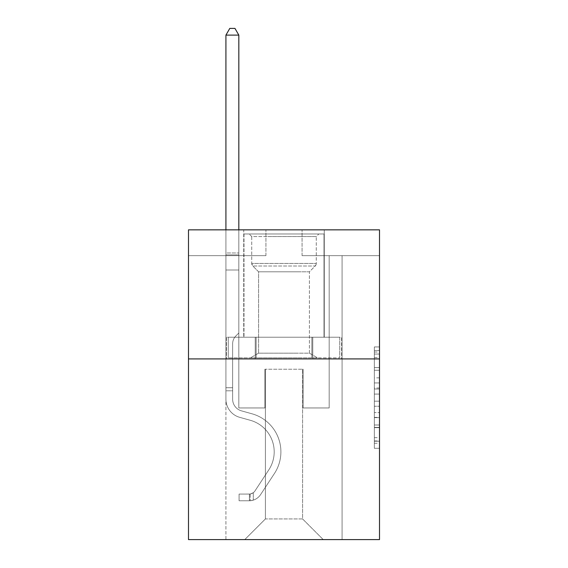 <?xml version="1.0" encoding="UTF-8"?>
<svg xmlns="http://www.w3.org/2000/svg" width="568" height="568" viewBox="0 0 568 568"><rect width="100%" height="100%" fill="white"/><g stroke="black" fill="none" stroke-linecap="round" stroke-linejoin="round"><path stroke-width="0.43" stroke-dasharray="2.84 2.13" d="M374.347 377.869L374.347 394.078L379.509 394.078L379.509 443.239L379.509 352.025L379.509 394.078L374.347 394.078L374.347 350.499L374.347 448.301L374.347 346.956L374.347 441.208L379.509 441.208L374.347 441.208L379.509 441.208L374.347 441.208L374.347 424.992L374.347 448.301L379.509 448.301L379.509 346.956L379.509 440.953L379.509 401.178L374.347 401.178L379.509 401.178L379.509 424.992L379.509 354.049L374.347 354.049L379.509 354.049L379.509 448.301L379.509 352.025L379.509 448.301L374.347 448.301L374.347 346.956L379.509 346.956L379.509 352.025L379.509 346.956L379.509 352.025L379.509 346.956L379.509 350.499L379.509 346.956L374.347 346.956L374.347 354.049L379.509 354.049L374.347 354.049L374.347 377.869L379.509 377.869M324.271 229.841L324.271 337.229L243.729 337.229L324.271 337.229L243.729 337.229L324.271 337.229L324.271 229.841L243.729 229.841L243.729 337.229L243.729 229.841L324.271 229.841M379.509 388.001L379.509 382.931L379.509 388.001L374.347 388.001L374.347 367.602L374.347 427.654L374.347 412.581L379.509 412.581L374.347 412.581L374.347 448.301L379.509 448.301L374.347 448.301L379.509 448.301L374.347 448.301L374.347 346.956L379.509 346.956L374.347 346.956L379.509 346.956L374.347 346.956L374.347 388.001L379.509 388.001M379.509 358.912L379.509 539.6L188.491 539.6L188.491 358.912L379.509 358.912L379.509 229.841L302.07 229.841L379.509 229.841L379.509 255.657L379.509 229.841L188.491 229.841L265.93 229.841L188.491 229.841L188.491 358.912L379.509 358.912L188.491 358.912M225.922 539.6L342.078 539.6L342.078 255.657L329.17 255.657L342.078 255.657L329.17 255.657L342.078 255.657L329.17 255.657L342.078 255.657L329.17 255.657L342.078 255.657L329.17 255.657L342.078 255.657L329.17 255.657L342.078 255.657L329.17 255.657L342.078 255.657L329.17 255.657L342.078 255.657L329.17 255.657L342.078 255.657L329.17 255.657L342.078 255.657L329.17 255.657L342.078 255.657L329.17 255.657L342.078 255.657L329.17 255.657L342.078 255.657L329.17 255.657L342.078 255.657L329.17 255.657L342.078 255.657L329.17 255.657L342.078 255.657L329.17 255.657L342.078 255.657L329.17 255.657L342.078 255.657L342.078 539.6L342.078 255.657L342.078 539.6L342.078 255.657L342.078 539.6L342.078 255.657L342.078 539.6L342.078 255.657L342.078 539.6L342.078 255.657L342.078 539.6L342.078 255.657L342.078 539.6L342.078 255.657L342.078 539.6L342.078 255.657L342.078 539.6L342.078 255.657L342.078 539.6L342.078 255.657L342.078 539.6L342.078 255.657L342.078 539.6L342.078 255.657L342.078 539.6L342.078 255.657L342.078 539.6L342.078 255.657L342.078 539.6L342.078 255.657L342.078 539.6L342.078 255.657L342.078 539.6L342.078 255.657L342.078 539.6L225.922 539.6L244.765 539.6L225.922 539.6L244.765 539.6L225.922 539.6L244.765 539.6L225.922 539.6L244.765 539.6L225.922 539.6L244.765 539.6L225.922 539.6L244.765 539.6L225.922 539.6L244.765 539.6L225.922 539.6L244.765 539.6L225.922 539.6L244.765 539.6L225.922 539.6L244.765 539.6L225.922 539.6L244.765 539.6L225.922 539.6L244.765 539.6L225.922 539.6L244.765 539.6L225.922 539.6L244.765 539.6L225.922 539.6L244.765 539.6L225.922 539.6L244.765 539.6L225.922 539.6L244.765 539.6L225.922 539.6L225.922 255.657L238.83 255.657L225.922 255.657L238.83 255.657L225.922 255.657L238.83 255.657L225.922 255.657L238.83 255.657L225.922 255.657L238.83 255.657L225.922 255.657L238.83 255.657L225.922 255.657L238.83 255.657L225.922 255.657L238.83 255.657L225.922 255.657L238.83 255.657L225.922 255.657L238.83 255.657L225.922 255.657L238.83 255.657L225.922 255.657L238.83 255.657L225.922 255.657L238.83 255.657L225.922 255.657L238.83 255.657L225.922 255.657L238.83 255.657L225.922 255.657L238.83 255.657L225.922 255.657L238.83 255.657L225.922 255.657L238.83 255.657L225.922 255.657L225.922 539.6M379.509 255.657L302.07 255.657L379.509 255.657M188.491 255.657L265.93 255.657L188.491 255.657L188.491 229.841L188.491 255.657M265.412 518.946L265.412 369.235L265.412 518.946L265.412 369.235L302.588 369.235L302.588 518.946L265.412 518.946L244.765 539.6L265.412 518.946L265.412 369.235L265.412 518.946L265.412 369.235L264.901 369.235L264.901 407.952L238.83 407.952L238.83 255.657L238.83 407.952L238.83 255.657L238.83 407.952L238.83 255.657L238.83 407.952L238.83 255.657L238.83 407.952L238.83 255.657L238.83 407.952L238.83 255.657L238.83 407.952L238.83 255.657L238.83 407.952L238.83 255.657L238.83 407.952L238.83 255.657L238.83 407.952L238.83 255.657L238.83 407.952L238.83 255.657L238.83 407.952L238.83 255.657L238.83 407.952L238.83 255.657L238.83 407.952L238.83 255.657L238.83 407.952L238.83 255.657L238.83 407.952L238.83 255.657L238.83 407.952L238.83 255.657L238.83 407.952L238.83 255.657L238.83 407.952L264.901 407.952L238.83 407.952L264.901 407.952L238.83 407.952L264.901 407.952L238.83 407.952L264.901 407.952L238.83 407.952L264.901 407.952L238.83 407.952L264.901 407.952L238.83 407.952L264.901 407.952L238.83 407.952L264.901 407.952L238.83 407.952L264.901 407.952L238.83 407.952L264.901 407.952L238.83 407.952L264.901 407.952L238.83 407.952L264.901 407.952L238.83 407.952L264.901 407.952L238.83 407.952L264.901 407.952L238.83 407.952L264.901 407.952L238.83 407.952L264.901 407.952L238.83 407.952L264.901 407.952L238.83 407.952L264.901 407.952L264.901 369.235L264.901 407.952L264.901 369.235L264.901 407.952L264.901 369.235L264.901 407.952L264.901 369.235L264.901 407.952L264.901 369.235L264.901 407.952L264.901 369.235L264.901 407.952L264.901 369.235L264.901 407.952L264.901 369.235L264.901 407.952L264.901 369.235L264.901 407.952L264.901 369.235L264.901 407.952L264.901 369.235L264.901 407.952L264.901 369.235L264.901 407.952L264.901 369.235L264.901 407.952L264.901 369.235L264.901 407.952L264.901 369.235L264.901 407.952L264.901 369.235L264.901 407.952L264.901 369.235L264.901 407.952L264.901 369.235L265.412 369.235L264.901 369.235L265.412 369.235L264.901 369.235L265.412 369.235L264.901 369.235L265.412 369.235L264.901 369.235L265.412 369.235L264.901 369.235L265.412 369.235L264.901 369.235L265.412 369.235L264.901 369.235L265.412 369.235L264.901 369.235L265.412 369.235L264.901 369.235L265.412 369.235L264.901 369.235L265.412 369.235L264.901 369.235L265.412 369.235L264.901 369.235L265.412 369.235L264.901 369.235L265.412 369.235L264.901 369.235L265.412 369.235L264.901 369.235L265.412 369.235L264.901 369.235L265.412 369.235L264.901 369.235L265.412 369.235L265.412 518.946L244.765 539.6L265.412 518.946L265.412 369.235L265.412 518.946L244.765 539.6L265.412 518.946L265.412 369.235L265.412 518.946L244.765 539.6L265.412 518.946L265.412 369.235L265.412 518.946L244.765 539.6L265.412 518.946L265.412 369.235L265.412 518.946L244.765 539.6L265.412 518.946L265.412 369.235L265.412 518.946L244.765 539.6L265.412 518.946L265.412 369.235L265.412 518.946L244.765 539.6L265.412 518.946L265.412 369.235L265.412 518.946L244.765 539.6L265.412 518.946L265.412 369.235L265.412 518.946L244.765 539.6L265.412 518.946L265.412 369.235L265.412 518.946L244.765 539.6L265.412 518.946L265.412 369.235L265.412 518.946L244.765 539.6L265.412 518.946L265.412 369.235L265.412 518.946L244.765 539.6L265.412 518.946L265.412 369.235L265.412 518.946L244.765 539.6L265.412 518.946L265.412 369.235L265.412 518.946L244.765 539.6L265.412 518.946L265.412 369.235L265.412 518.946L244.765 539.6L265.412 518.946L265.412 369.235L265.412 518.946L244.765 539.6L265.412 518.946L244.765 539.6L265.412 518.946L302.588 518.946L302.588 369.235L302.588 518.946L323.235 539.6L302.588 518.946L302.588 369.235L302.588 518.946L323.235 539.6L302.588 518.946L302.588 369.235L302.588 518.946L323.235 539.6L302.588 518.946L302.588 369.235L302.588 518.946L323.235 539.6L302.588 518.946L302.588 369.235L302.588 518.946L323.235 539.6L302.588 518.946L302.588 369.235L302.588 518.946L323.235 539.6L302.588 518.946L302.588 369.235L302.588 518.946L323.235 539.6L302.588 518.946L302.588 369.235L302.588 518.946L323.235 539.6L302.588 518.946L302.588 369.235L302.588 518.946L323.235 539.6L302.588 518.946L302.588 369.235L302.588 518.946L323.235 539.6L302.588 518.946L302.588 369.235L302.588 518.946L323.235 539.6L302.588 518.946L302.588 369.235L302.588 518.946L323.235 539.6L302.588 518.946L302.588 369.235L302.588 518.946L323.235 539.6L302.588 518.946L302.588 369.235L302.588 518.946L323.235 539.6L302.588 518.946L302.588 369.235L302.588 518.946L323.235 539.6L302.588 518.946L302.588 369.235L302.588 518.946L323.235 539.6L302.588 518.946L302.588 369.235L302.588 518.946L323.235 539.6L302.588 518.946L302.588 369.235L302.588 518.946L323.235 539.6L302.588 518.946L302.588 369.235L265.412 369.235L265.412 518.946L244.765 539.6L265.412 518.946M303.099 369.235L302.588 369.235L303.099 369.235L302.588 369.235L303.099 369.235L302.588 369.235L303.099 369.235L302.588 369.235L303.099 369.235L302.588 369.235L303.099 369.235L302.588 369.235L303.099 369.235L302.588 369.235L303.099 369.235L302.588 369.235L303.099 369.235L302.588 369.235L303.099 369.235L302.588 369.235L303.099 369.235L302.588 369.235L303.099 369.235L302.588 369.235L303.099 369.235L302.588 369.235L303.099 369.235L302.588 369.235L303.099 369.235L302.588 369.235L303.099 369.235L302.588 369.235L303.099 369.235L302.588 369.235L303.099 369.235L302.588 369.235L303.099 369.235L303.099 407.952L303.099 369.235M323.235 539.6L302.588 518.946L323.235 539.6M302.07 255.657L302.07 229.841L302.07 255.657M265.93 255.657L265.93 229.841L265.93 255.657M329.17 255.657L329.17 407.952L303.099 407.952L329.17 407.952L303.099 407.952L329.17 407.952L303.099 407.952L329.17 407.952L303.099 407.952L329.17 407.952L303.099 407.952L329.17 407.952L303.099 407.952L329.17 407.952L303.099 407.952L329.17 407.952L303.099 407.952L329.17 407.952L303.099 407.952L329.17 407.952L303.099 407.952L329.17 407.952L303.099 407.952L329.17 407.952L303.099 407.952L329.17 407.952L303.099 407.952L329.17 407.952L303.099 407.952L329.17 407.952L303.099 407.952L329.17 407.952L303.099 407.952L329.17 407.952L303.099 407.952L329.17 407.952L303.099 407.952L329.17 407.952L329.17 255.657M341.524 358.912L226.476 358.912L341.524 358.912L341.524 337.229L226.476 337.229L312.762 337.229L312.762 358.912L312.762 337.229L255.238 337.229L255.238 358.912L255.238 337.229L226.476 337.229L226.476 358.912L226.476 337.229L341.524 337.229L341.524 358.912M255.238 337.229L255.238 358.912L255.238 337.229M312.762 337.229L312.762 358.912L312.762 337.229M374.347 394.078L379.509 394.078L374.347 394.078M374.347 350.499L374.347 346.956L374.347 350.499L379.509 350.499L374.347 350.499M374.347 427.399L374.347 406.241L374.347 427.399L379.509 427.399L374.347 427.399M374.347 406.241L374.347 401.178L379.509 401.178L374.347 401.178L374.347 406.241L379.509 406.241L374.347 406.241M374.347 367.602L374.347 354.049L374.347 367.602L379.509 367.602L374.347 367.602M374.347 346.956L379.509 346.956L374.347 346.956L374.347 352.025L374.347 346.956L379.509 346.956M374.347 448.301L379.509 448.301L374.347 448.301L374.347 443.239L374.347 448.301M225.922 390.812L225.922 35.109L225.922 270.006L225.922 35.109L238.83 35.109L238.83 252.973L238.83 35.109L225.922 35.109L229.791 28.4L234.953 28.4L229.791 28.4L225.922 35.109L225.922 270.006L225.922 35.109L238.83 35.109L234.953 28.4L238.83 35.109L238.83 270.006L225.922 270.006L225.922 35.109L229.791 28.4L234.953 28.4L229.791 28.4L225.922 35.109L225.922 270.006L225.922 35.109L238.83 35.109L225.922 35.109L229.791 28.4L234.953 28.4L238.83 35.109L234.953 28.4L229.791 28.4L225.922 35.109L225.922 270.006L225.922 35.109L238.83 35.109L238.83 252.973L238.83 35.109L225.922 35.109L229.791 28.4L234.953 28.4L238.83 35.109L234.953 28.4L229.791 28.4L225.922 35.109L225.922 270.006L225.922 35.109L238.83 35.109L238.83 254.897L238.83 35.109L225.922 35.109L229.791 28.4L234.953 28.4L238.83 35.109L234.953 28.4L229.791 28.4L225.922 35.109L225.922 270.006L225.922 35.109L238.83 35.109L238.83 332.99L235.919 335.901A11.218 11.218 0 0 0 232.631 343.832A11.218 11.218 0 0 1 235.919 335.901L238.83 332.99L238.83 270.006L225.922 270.006L225.922 35.109L229.791 28.4L234.953 28.4L238.83 35.109L225.922 35.109L225.922 270.006L225.922 35.109L238.83 35.109L234.953 28.4L229.791 28.4L225.922 35.109L229.791 28.4L234.953 28.4L238.83 35.109L238.83 252.973L238.83 35.109L225.922 35.109L225.922 270.006L225.922 35.109L238.83 35.109L234.953 28.4L229.791 28.4L225.922 35.109L229.791 28.4L234.953 28.4L238.83 35.109L238.83 254.897L238.83 35.109L225.922 35.109L225.922 270.006L225.922 35.109L238.83 35.109L234.953 28.4L229.791 28.4L225.922 35.109L229.791 28.4L234.953 28.4L238.83 35.109L238.83 270.006L238.83 35.109L225.922 35.109L225.922 399.183A18.843 18.843 0 0 0 239.703 417.338A18.843 18.843 0 0 1 225.922 399.183L225.922 270.006L238.83 270.006L238.83 332.99L235.919 335.901A11.218 11.218 0 0 0 232.631 343.832A11.218 11.218 0 0 1 235.919 335.901L238.83 332.99L238.83 270.006L225.922 270.006L225.922 399.183A18.843 18.843 0 0 0 239.703 417.338A18.843 18.843 0 0 1 225.922 399.183L225.922 270.006L238.83 270.006L238.83 254.897L238.83 332.99L235.919 335.901A11.218 11.218 0 0 0 232.631 343.832A11.218 11.218 0 0 1 235.919 335.901L238.83 332.99L238.83 270.006L225.922 270.006L225.922 399.183A18.843 18.843 0 0 0 239.703 417.338A18.843 18.843 0 0 1 225.922 399.183L225.922 270.006L238.83 270.006L238.83 252.973L238.83 332.99L235.919 335.901A11.218 11.218 0 0 0 232.631 343.832A11.218 11.218 0 0 1 235.919 335.901L238.83 332.99L238.83 270.006L225.922 270.006L225.922 399.183A18.843 18.843 0 0 0 239.703 417.338L250.211 420.263L239.703 417.338A18.843 18.843 0 0 1 225.922 399.183L225.922 270.006L238.83 270.006L238.83 35.109L234.953 28.4L229.791 28.4L225.922 35.109L238.83 35.109L238.83 332.99L235.919 335.901A11.218 11.218 0 0 0 232.631 343.832A11.218 11.218 0 0 1 235.919 335.901L238.83 332.99L238.83 270.006L225.922 270.006L225.922 399.183A18.843 18.843 0 0 0 239.703 417.338A18.843 18.843 0 0 1 225.922 399.183L225.922 270.006L238.83 270.006L238.83 35.109L225.922 35.109L229.791 28.4L234.953 28.4L238.83 35.109L234.953 28.4L229.791 28.4L225.922 35.109L225.922 252.973L225.922 35.109L238.83 35.109L238.83 332.99L235.919 335.901A11.218 11.218 0 0 0 232.631 343.832A11.218 11.218 0 0 1 235.919 335.901L238.83 332.99L238.83 270.006L225.922 270.006L225.922 399.183A18.843 18.843 0 0 0 239.703 417.338A18.843 18.843 0 0 1 225.922 399.183L225.922 270.006L238.83 270.006L238.83 35.109L225.922 35.109L229.791 28.4L234.953 28.4L238.83 35.109L234.953 28.4L229.791 28.4L225.922 35.109L225.922 254.897L225.922 35.109L238.83 35.109L238.83 332.99L235.919 335.901A11.218 11.218 0 0 0 232.631 343.832A11.218 11.218 0 0 1 235.919 335.901L238.83 332.99L238.83 270.006L225.922 270.006L225.922 399.183A18.843 18.843 0 0 0 239.703 417.338L250.211 420.263L239.703 417.338A18.843 18.843 0 0 1 225.922 399.183L225.922 270.006L238.83 270.006L238.83 35.109L225.922 35.109L229.791 28.4L234.953 28.4L238.83 35.109L234.953 28.4L229.791 28.4L225.922 35.109L225.922 270.006L238.83 270.006L238.83 332.99L235.919 335.901A11.218 11.218 0 0 0 232.631 343.832A11.218 11.218 0 0 1 235.919 335.901L238.83 332.99L238.83 254.897L238.83 270.006L225.922 270.006L225.922 399.183A18.843 18.843 0 0 0 239.703 417.338A18.843 18.843 0 0 1 225.922 399.183L225.922 270.006L238.83 270.006L238.83 332.99L235.919 335.901A11.218 11.218 0 0 0 232.631 343.832A11.218 11.218 0 0 1 235.919 335.901L238.83 332.99L238.83 252.973L238.83 270.006L225.922 270.006L225.922 399.183A18.843 18.843 0 0 0 239.703 417.338A18.843 18.843 0 0 1 225.922 399.183L225.922 270.006L238.83 270.006L238.83 332.99L235.919 335.901A11.218 11.218 0 0 0 232.631 343.832A11.218 11.218 0 0 1 235.919 335.901L238.83 332.99L238.83 35.109L238.83 270.006L225.922 270.006L225.922 399.183A18.843 18.843 0 0 0 239.703 417.338L250.211 420.263A32.781 32.781 0 0 1 268.82 469.828A32.781 32.781 0 0 0 250.211 420.263L239.703 417.338A18.843 18.843 0 0 1 225.922 399.183L225.922 270.006L238.83 270.006L238.83 332.99L235.919 335.901A11.218 11.218 0 0 0 232.631 343.832A11.218 11.218 0 0 1 235.919 335.901L238.83 332.99L238.83 35.109L225.922 35.109L238.83 35.109L234.953 28.4L238.83 35.109L238.83 270.006L225.922 270.006L225.922 399.183A18.843 18.843 0 0 0 239.703 417.338A18.843 18.843 0 0 1 225.922 399.183L225.922 270.006L238.83 270.006L238.83 332.99L235.919 335.901A11.218 11.218 0 0 0 232.631 343.832A11.218 11.218 0 0 1 235.919 335.901L238.83 332.99L238.83 35.109L225.922 35.109L229.791 28.4L234.953 28.4L229.791 28.4L225.922 35.109L225.922 252.973L225.922 35.109L238.83 35.109L234.953 28.4L238.83 35.109L238.83 270.006L225.922 270.006L225.922 399.183A18.843 18.843 0 0 0 239.703 417.338A18.843 18.843 0 0 1 225.922 399.183L225.922 270.006L238.83 270.006L238.83 332.99L235.919 335.901A11.218 11.218 0 0 0 232.631 343.832A11.218 11.218 0 0 1 235.919 335.901L238.83 332.99L238.83 35.109L225.922 35.109L229.791 28.4L234.953 28.4L229.791 28.4L225.922 35.109L225.922 254.897L225.922 35.109L238.83 35.109L234.953 28.4L238.83 35.109L238.83 270.006L225.922 270.006L225.922 399.183A18.843 18.843 0 0 0 239.703 417.338L250.211 420.263L239.703 417.338A18.843 18.843 0 0 1 225.922 399.183L225.922 270.006L238.83 270.006L238.83 332.99L235.919 335.901A11.218 11.218 0 0 0 232.631 343.832A11.218 11.218 0 0 1 235.919 335.901L238.83 332.99L238.83 35.109L225.922 35.109L229.791 28.4L234.953 28.4L229.791 28.4L225.922 35.109L225.922 399.183A18.843 18.843 0 0 0 239.703 417.338A18.843 18.843 0 0 1 225.922 399.183L225.922 270.006L238.83 270.006L238.83 332.99L235.919 335.901A11.218 11.218 0 0 0 232.631 343.832A11.218 11.218 0 0 1 235.919 335.901L238.83 332.99L238.83 270.006L225.922 270.006L225.922 399.183A18.843 18.843 0 0 0 239.703 417.338A18.843 18.843 0 0 1 225.922 399.183L225.922 270.006L238.83 270.006L238.83 254.897L238.83 332.99L235.919 335.901A11.218 11.218 0 0 0 232.631 343.832A11.218 11.218 0 0 1 235.919 335.901L238.83 332.99L238.83 270.006L225.922 270.006L225.922 399.183A18.843 18.843 0 0 0 239.703 417.338L250.211 420.263L239.703 417.338A18.843 18.843 0 0 1 225.922 399.183L225.922 270.006L238.83 270.006L238.83 252.973L238.83 332.99L235.919 335.901A11.218 11.218 0 0 0 232.631 343.832A11.218 11.218 0 0 1 235.919 335.901L238.83 332.99L238.83 270.006L225.922 270.006L225.922 399.183A18.843 18.843 0 0 0 239.703 417.338A18.843 18.843 0 0 1 225.922 399.183L225.922 270.006L238.83 270.006L238.83 35.109L234.953 28.4L238.83 35.109L238.83 332.99L235.919 335.901A11.218 11.218 0 0 0 232.631 343.832A11.218 11.218 0 0 1 235.919 335.901L238.83 332.99L238.83 270.006L225.922 270.006L225.922 399.183L225.922 390.812L232.631 390.812L232.631 387.717L225.922 387.717L232.631 387.717L232.631 399.183L232.631 343.832L232.631 399.183A12.134 12.134 0 0 0 241.506 410.87A12.134 12.134 0 0 1 232.631 399.183L232.631 343.832L232.631 399.183L232.631 387.717L225.922 387.717L232.631 387.717L232.631 399.183A12.134 12.134 0 0 0 241.506 410.87A12.134 12.134 0 0 1 232.631 399.183L232.631 343.832L232.631 399.183A12.134 12.134 0 0 0 241.506 410.87A12.134 12.134 0 0 1 232.631 399.183L232.631 343.832L232.631 399.183L232.631 387.717L225.922 387.717L232.631 387.717L232.631 399.183A12.134 12.134 0 0 0 241.506 410.87L252.014 413.802L241.506 410.87A12.134 12.134 0 0 1 232.631 399.183L232.631 343.832L232.631 399.183A12.134 12.134 0 0 0 241.506 410.87A12.134 12.134 0 0 1 232.631 399.183L232.631 343.832L232.631 399.183L232.631 387.717L225.922 387.717L232.631 387.717L232.631 399.183A12.134 12.134 0 0 0 241.506 410.87A12.134 12.134 0 0 1 232.631 399.183L232.631 343.832L232.631 399.183A12.134 12.134 0 0 0 241.506 410.87L252.014 413.802L241.506 410.87A12.134 12.134 0 0 1 232.631 399.183L232.631 343.832L232.631 399.183L232.631 387.717L225.922 387.717L232.631 387.717L232.631 399.183A12.134 12.134 0 0 0 241.506 410.87A12.134 12.134 0 0 1 232.631 399.183L232.631 343.832L232.631 399.183A12.134 12.134 0 0 0 241.506 410.87A12.134 12.134 0 0 1 232.631 399.183L232.631 343.832L232.631 399.183L232.631 387.717L225.922 387.717L232.631 387.717L232.631 399.183A12.134 12.134 0 0 0 241.506 410.87L252.014 413.802L241.506 410.87A12.134 12.134 0 0 1 232.631 399.183L232.631 343.832L232.631 399.183A12.134 12.134 0 0 0 241.506 410.87A12.134 12.134 0 0 1 232.631 399.183L232.631 343.832L232.631 399.183L232.631 387.717L225.922 387.717L232.631 387.717L232.631 399.183A12.134 12.134 0 0 0 241.506 410.87A12.134 12.134 0 0 1 232.631 399.183L232.631 343.832L232.631 399.183A12.134 12.134 0 0 0 241.506 410.87L252.014 413.802A39.497 39.497 0 0 1 274.429 473.506A39.497 39.497 0 0 0 252.014 413.802L241.506 410.87A12.134 12.134 0 0 1 232.631 399.183L232.631 343.832L232.631 399.183L232.631 387.717L225.922 387.717L232.631 387.717L232.631 399.183A12.134 12.134 0 0 0 241.506 410.87A12.134 12.134 0 0 1 232.631 399.183L232.631 343.832L232.631 399.183A12.134 12.134 0 0 0 241.506 410.87A12.134 12.134 0 0 1 232.631 399.183L232.631 343.832L232.631 399.183L232.631 387.717L225.922 387.717L232.631 387.717L232.631 399.183A12.134 12.134 0 0 0 241.506 410.87L252.014 413.802L241.506 410.87A12.134 12.134 0 0 1 232.631 399.183L232.631 343.832L232.631 399.183A12.134 12.134 0 0 0 241.506 410.87A12.134 12.134 0 0 1 232.631 399.183L232.631 343.832L232.631 399.183L232.631 390.812L225.922 390.812M249.409 500.777A13.682 13.682 0 0 0 260.591 494.6L274.429 473.506A39.497 39.497 0 0 0 252.014 413.802L241.506 410.87A12.134 12.134 0 0 1 232.631 399.183A12.134 12.134 0 0 0 241.506 410.87L252.014 413.802A39.497 39.497 0 0 1 274.429 473.506A39.497 39.497 0 0 0 252.014 413.802L241.506 410.87A12.134 12.134 0 0 1 232.631 399.183A12.134 12.134 0 0 0 241.506 410.87A12.134 12.134 0 0 1 232.631 399.183A12.134 12.134 0 0 0 241.506 410.87L252.014 413.802L241.506 410.87A12.134 12.134 0 0 1 232.631 399.183A12.134 12.134 0 0 0 241.506 410.87L252.014 413.802L241.506 410.87A12.134 12.134 0 0 1 232.631 399.183A12.134 12.134 0 0 0 241.506 410.87A12.134 12.134 0 0 1 232.631 399.183A12.134 12.134 0 0 0 241.506 410.87L252.014 413.802A39.497 39.497 0 0 1 274.429 473.506L260.591 494.6L274.429 473.506A39.497 39.497 0 0 0 252.014 413.802L241.506 410.87A12.134 12.134 0 0 1 232.631 399.183A12.134 12.134 0 0 0 241.506 410.87L252.014 413.802L241.506 410.87A12.134 12.134 0 0 1 232.631 399.183A12.134 12.134 0 0 0 241.506 410.87A12.134 12.134 0 0 1 232.631 399.183A12.134 12.134 0 0 0 241.506 410.87L252.014 413.802L241.506 410.87A12.134 12.134 0 0 1 232.631 399.183A12.134 12.134 0 0 0 241.506 410.87L252.014 413.802A39.497 39.497 0 0 1 274.429 473.506A39.497 39.497 0 0 0 252.014 413.802L241.506 410.87A12.134 12.134 0 0 1 232.631 399.183A12.134 12.134 0 0 0 241.506 410.87A12.134 12.134 0 0 1 232.631 399.183A12.134 12.134 0 0 0 241.506 410.87L252.014 413.802L241.506 410.87A12.134 12.134 0 0 1 232.631 399.183A12.134 12.134 0 0 0 241.506 410.87L252.014 413.802L241.506 410.87A12.134 12.134 0 0 1 232.631 399.183A12.134 12.134 0 0 0 241.506 410.87A12.134 12.134 0 0 1 232.631 399.183A12.134 12.134 0 0 0 241.506 410.87L252.014 413.802A39.497 39.497 0 0 1 274.429 473.506A39.497 39.497 0 0 0 252.014 413.802L241.506 410.87A12.134 12.134 0 0 1 232.631 399.183A12.134 12.134 0 0 0 241.506 410.87L252.014 413.802L241.506 410.87A12.134 12.134 0 0 1 232.631 399.183A12.134 12.134 0 0 0 241.506 410.87A12.134 12.134 0 0 1 232.631 399.183A12.134 12.134 0 0 0 241.506 410.87L252.014 413.802L241.506 410.87A12.134 12.134 0 0 1 232.631 399.183A12.134 12.134 0 0 0 241.506 410.87L252.014 413.802A39.497 39.497 0 0 1 274.429 473.506L260.591 494.6L274.429 473.506A39.497 39.497 0 0 0 252.014 413.802L241.506 410.87L252.014 413.802A39.497 39.497 0 0 1 274.429 473.506A39.497 39.497 0 0 0 252.014 413.802L241.506 410.87L252.014 413.802A39.497 39.497 0 0 1 274.429 473.506A39.497 39.497 0 0 0 252.014 413.802L241.506 410.87L252.014 413.802A39.497 39.497 0 0 1 274.429 473.506L260.591 494.6A13.682 13.682 0 0 1 253.285 500.138A13.682 13.682 0 0 0 260.591 494.6L274.429 473.506A39.497 39.497 0 0 0 252.014 413.802L241.506 410.87L252.014 413.802A39.497 39.497 0 0 1 274.429 473.506A39.497 39.497 0 0 0 252.014 413.802L241.506 410.87L252.014 413.802A39.497 39.497 0 0 1 274.429 473.506A39.497 39.497 0 0 0 252.014 413.802L241.506 410.87L252.014 413.802A39.497 39.497 0 0 1 274.429 473.506L260.591 494.6L274.429 473.506A39.497 39.497 0 0 0 252.014 413.802L241.506 410.87L252.014 413.802A39.497 39.497 0 0 1 274.429 473.506A39.497 39.497 0 0 0 252.014 413.802L241.506 410.87L252.014 413.802A39.497 39.497 0 0 1 274.429 473.506A39.497 39.497 0 0 0 252.014 413.802L241.506 410.87L252.014 413.802A39.497 39.497 0 0 1 274.429 473.506L260.591 494.6L274.429 473.506A39.497 39.497 0 0 0 252.014 413.802L241.506 410.87L252.014 413.802A39.497 39.497 0 0 1 274.429 473.506A39.497 39.497 0 0 0 252.014 413.802L241.506 410.87L252.014 413.802A39.497 39.497 0 0 1 274.429 473.506A39.497 39.497 0 0 0 252.014 413.802L241.506 410.87L252.014 413.802A39.497 39.497 0 0 1 274.429 473.506L260.591 494.6A13.682 13.682 0 0 1 253.285 500.138C249.302 500.983 249.302 500.983 253.285 500.138C249.302 500.983 249.302 500.983 253.285 500.138A13.682 13.682 0 0 0 260.591 494.6L274.429 473.506A39.497 39.497 0 0 0 252.014 413.802A39.497 39.497 0 0 1 274.429 473.506A39.497 39.497 0 0 0 252.014 413.802A39.497 39.497 0 0 1 274.429 473.506L260.591 494.6L274.429 473.506A39.497 39.497 0 0 0 252.014 413.802A39.497 39.497 0 0 1 274.429 473.506L260.591 494.6L274.429 473.506A39.497 39.497 0 0 0 252.014 413.802A39.497 39.497 0 0 1 274.429 473.506A39.497 39.497 0 0 0 252.014 413.802A39.497 39.497 0 0 1 274.429 473.506L260.591 494.6A13.682 13.682 0 0 1 253.285 500.138C249.302 500.983 249.302 500.983 253.285 500.138C249.302 500.983 249.302 500.983 253.285 500.138A13.682 13.682 0 0 0 260.591 494.6L274.429 473.506A39.497 39.497 0 0 0 252.014 413.802A39.497 39.497 0 0 1 274.429 473.506L260.591 494.6L274.429 473.506A39.497 39.497 0 0 0 252.014 413.802A39.497 39.497 0 0 1 274.429 473.506A39.497 39.497 0 0 0 252.014 413.802A39.497 39.497 0 0 1 274.429 473.506L260.591 494.6L274.429 473.506A39.497 39.497 0 0 0 252.014 413.802A39.497 39.497 0 0 1 274.429 473.506L260.591 494.6A13.682 13.682 0 0 1 253.285 500.138C249.302 500.983 249.302 500.983 253.285 500.138C249.302 500.983 249.302 500.983 253.285 500.138A13.682 13.682 0 0 0 260.591 494.6L274.429 473.506A39.497 39.497 0 0 0 252.014 413.802A39.497 39.497 0 0 1 274.429 473.506A39.497 39.497 0 0 0 252.014 413.802A39.497 39.497 0 0 1 274.429 473.506L260.591 494.6L274.429 473.506A39.497 39.497 0 0 0 252.014 413.802A39.497 39.497 0 0 1 274.429 473.506L260.591 494.6L274.429 473.506A39.497 39.497 0 0 0 252.014 413.802A39.497 39.497 0 0 1 274.429 473.506A39.497 39.497 0 0 0 252.014 413.802A39.497 39.497 0 0 1 274.429 473.506L260.591 494.6A13.682 13.682 0 0 1 253.285 500.138C249.302 500.983 249.302 500.983 253.285 500.138C249.302 500.983 249.302 500.983 253.285 500.138A13.682 13.682 0 0 0 260.591 494.6L274.429 473.506A39.497 39.497 0 0 0 252.014 413.802A39.497 39.497 0 0 1 274.429 473.506L260.591 494.6L274.429 473.506A39.497 39.497 0 0 0 252.014 413.802A39.497 39.497 0 0 1 274.429 473.506A39.497 39.497 0 0 0 252.014 413.802A39.497 39.497 0 0 1 274.429 473.506L260.591 494.6L274.429 473.506A39.497 39.497 0 0 0 252.014 413.802A39.497 39.497 0 0 1 274.429 473.506L260.591 494.6A13.682 13.682 0 0 1 253.285 500.138C249.302 500.983 249.302 500.983 253.285 500.138C249.302 500.983 249.302 500.983 253.285 500.138A13.682 13.682 0 0 0 260.591 494.6L274.429 473.506L260.591 494.6A13.682 13.682 0 0 1 253.285 500.138C249.302 500.983 249.302 500.983 253.285 500.138C249.302 500.983 249.302 500.983 253.285 500.138A13.682 13.682 0 0 0 260.591 494.6L274.429 473.506L260.591 494.6A13.682 13.682 0 0 1 253.285 500.138C249.302 500.983 249.302 500.983 253.285 500.138C249.302 500.983 249.302 500.983 253.285 500.138A13.682 13.682 0 0 0 260.591 494.6L274.429 473.506L260.591 494.6A13.682 13.682 0 0 1 253.285 500.138C249.302 500.983 249.302 500.983 253.285 500.138C249.302 500.983 249.302 500.983 253.285 500.138A13.682 13.682 0 0 0 260.591 494.6L274.429 473.506L260.591 494.6A13.682 13.682 0 0 1 253.285 500.138C249.302 500.983 249.302 500.983 253.285 500.138C249.302 500.983 249.302 500.983 253.285 500.138A13.682 13.682 0 0 0 260.591 494.6L274.429 473.506L260.591 494.6A13.682 13.682 0 0 1 253.285 500.138C249.302 500.983 249.302 500.983 253.285 500.138C249.302 500.983 249.302 500.983 253.285 500.138A13.682 13.682 0 0 0 260.591 494.6L274.429 473.506L260.591 494.6A13.682 13.682 0 0 1 253.285 500.138C249.302 500.983 249.302 500.983 253.285 500.138C249.302 500.983 249.302 500.983 253.285 500.138A13.682 13.682 0 0 0 260.591 494.6L274.429 473.506L260.591 494.6A13.682 13.682 0 0 1 253.285 500.138C249.302 500.983 249.302 500.983 253.285 500.138C249.302 500.983 249.302 500.983 253.285 500.138A13.682 13.682 0 0 0 260.591 494.6L274.429 473.506L260.591 494.6A13.682 13.682 0 0 1 253.285 500.138C249.302 500.983 249.302 500.983 253.285 500.138C249.302 500.983 249.302 500.983 253.285 500.138A13.682 13.682 0 0 0 260.591 494.6L274.429 473.506L260.591 494.6A13.682 13.682 0 0 1 253.285 500.138C249.302 500.983 249.302 500.983 253.285 500.138C249.302 500.983 249.302 500.983 253.285 500.138A13.682 13.682 0 0 0 260.591 494.6L274.429 473.506L260.591 494.6A13.682 13.682 0 0 1 253.285 500.138C249.302 500.983 249.302 500.983 253.285 500.138C249.302 500.983 249.302 500.983 253.285 500.138A13.682 13.682 0 0 0 260.591 494.6L274.429 473.506L260.591 494.6A13.682 13.682 0 0 1 253.285 500.138C249.302 500.983 249.302 500.983 253.285 500.138C249.302 500.983 249.302 500.983 253.285 500.138A13.682 13.682 0 0 0 260.591 494.6L274.429 473.506L260.591 494.6A13.682 13.682 0 0 1 253.285 500.138C249.302 500.983 249.302 500.983 253.285 500.138C249.302 500.983 249.302 500.983 253.285 500.138A13.682 13.682 0 0 0 260.591 494.6A13.682 13.682 0 0 1 249.409 500.777L249.409 494.061A6.972 6.972 0 0 0 254.982 490.922L268.82 469.828A32.781 32.781 0 0 0 250.211 420.263A32.781 32.781 0 0 1 268.82 469.828A32.781 32.781 0 0 0 250.211 420.263L239.703 417.338A18.843 18.843 0 0 1 225.922 399.183A18.843 18.843 0 0 0 239.703 417.338L250.211 420.263L239.703 417.338A18.843 18.843 0 0 1 225.922 399.183A18.843 18.843 0 0 0 239.703 417.338A18.843 18.843 0 0 1 225.922 399.183A18.843 18.843 0 0 0 239.703 417.338L250.211 420.263L239.703 417.338A18.843 18.843 0 0 1 225.922 399.183A18.843 18.843 0 0 0 239.703 417.338L250.211 420.263A32.781 32.781 0 0 1 268.82 469.828L254.982 490.922L268.82 469.828A32.781 32.781 0 0 0 250.211 420.263L239.703 417.338A18.843 18.843 0 0 1 225.922 399.183A18.843 18.843 0 0 0 239.703 417.338A18.843 18.843 0 0 1 225.922 399.183A18.843 18.843 0 0 0 239.703 417.338L250.211 420.263L239.703 417.338A18.843 18.843 0 0 1 225.922 399.183A18.843 18.843 0 0 0 239.703 417.338L250.211 420.263L239.703 417.338A18.843 18.843 0 0 1 225.922 399.183A18.843 18.843 0 0 0 239.703 417.338A18.843 18.843 0 0 1 225.922 399.183A18.843 18.843 0 0 0 239.703 417.338L250.211 420.263A32.781 32.781 0 0 1 268.82 469.828A32.781 32.781 0 0 0 250.211 420.263L239.703 417.338A18.843 18.843 0 0 1 225.922 399.183A18.843 18.843 0 0 0 239.703 417.338L250.211 420.263L239.703 417.338A18.843 18.843 0 0 1 225.922 399.183A18.843 18.843 0 0 0 239.703 417.338A18.843 18.843 0 0 1 225.922 399.183A18.843 18.843 0 0 0 239.703 417.338L250.211 420.263L239.703 417.338A18.843 18.843 0 0 1 225.922 399.183A18.843 18.843 0 0 0 239.703 417.338L250.211 420.263A32.781 32.781 0 0 1 268.82 469.828A32.781 32.781 0 0 0 250.211 420.263L239.703 417.338A18.843 18.843 0 0 1 225.922 399.183A18.843 18.843 0 0 0 239.703 417.338A18.843 18.843 0 0 1 225.922 399.183A18.843 18.843 0 0 0 239.703 417.338L250.211 420.263L239.703 417.338A18.843 18.843 0 0 1 225.922 399.183A18.843 18.843 0 0 0 239.703 417.338L250.211 420.263L239.703 417.338A18.843 18.843 0 0 1 225.922 399.183A18.843 18.843 0 0 0 239.703 417.338A18.843 18.843 0 0 1 225.922 399.183A18.843 18.843 0 0 0 239.703 417.338L250.211 420.263A32.781 32.781 0 0 1 268.82 469.828L254.982 490.922L268.82 469.828A32.781 32.781 0 0 0 250.211 420.263L239.703 417.338A18.843 18.843 0 0 1 225.922 399.183A18.843 18.843 0 0 0 239.703 417.338L250.211 420.263A32.781 32.781 0 0 1 268.82 469.828A32.781 32.781 0 0 0 250.211 420.263L239.703 417.338L250.211 420.263A32.781 32.781 0 0 1 268.82 469.828A32.781 32.781 0 0 0 250.211 420.263L239.703 417.338L250.211 420.263A32.781 32.781 0 0 1 268.82 469.828L254.982 490.922A6.972 6.972 0 0 1 253.285 492.712C249.373 494.508 249.373 494.508 253.285 492.712C249.373 494.508 249.373 494.508 253.285 492.712A6.972 6.972 0 0 0 254.982 490.922L268.82 469.828A32.781 32.781 0 0 0 250.211 420.263L239.703 417.338L250.211 420.263A32.781 32.781 0 0 1 268.82 469.828A32.781 32.781 0 0 0 250.211 420.263L239.703 417.338L250.211 420.263A32.781 32.781 0 0 1 268.82 469.828A32.781 32.781 0 0 0 250.211 420.263L239.703 417.338L250.211 420.263A32.781 32.781 0 0 1 268.82 469.828L254.982 490.922L268.82 469.828A32.781 32.781 0 0 0 250.211 420.263L239.703 417.338L250.211 420.263A32.781 32.781 0 0 1 268.82 469.828A32.781 32.781 0 0 0 250.211 420.263L239.703 417.338L250.211 420.263A32.781 32.781 0 0 1 268.82 469.828A32.781 32.781 0 0 0 250.211 420.263L239.703 417.338L250.211 420.263A32.781 32.781 0 0 1 268.82 469.828L254.982 490.922L268.82 469.828A32.781 32.781 0 0 0 250.211 420.263L239.703 417.338L250.211 420.263A32.781 32.781 0 0 1 268.82 469.828A32.781 32.781 0 0 0 250.211 420.263L239.703 417.338L250.211 420.263A32.781 32.781 0 0 1 268.82 469.828A32.781 32.781 0 0 0 250.211 420.263L239.703 417.338L250.211 420.263A32.781 32.781 0 0 1 268.82 469.828L254.982 490.922A6.972 6.972 0 0 1 253.285 492.712C249.373 494.508 249.373 494.508 253.285 492.712C249.373 494.508 249.373 494.508 253.285 492.712A6.972 6.972 0 0 0 254.982 490.922L268.82 469.828A32.781 32.781 0 0 0 250.211 420.263A32.781 32.781 0 0 1 268.82 469.828A32.781 32.781 0 0 0 250.211 420.263A32.781 32.781 0 0 1 268.82 469.828L254.982 490.922L268.82 469.828A32.781 32.781 0 0 0 250.211 420.263A32.781 32.781 0 0 1 268.82 469.828L254.982 490.922L268.82 469.828A32.781 32.781 0 0 0 250.211 420.263A32.781 32.781 0 0 1 268.82 469.828A32.781 32.781 0 0 0 250.211 420.263A32.781 32.781 0 0 1 268.82 469.828L254.982 490.922A6.972 6.972 0 0 1 253.285 492.712C249.373 494.508 249.373 494.508 253.285 492.712C249.373 494.508 249.373 494.508 253.285 492.712A6.972 6.972 0 0 0 254.982 490.922L268.82 469.828A32.781 32.781 0 0 0 250.211 420.263A32.781 32.781 0 0 1 268.82 469.828L254.982 490.922L268.82 469.828A32.781 32.781 0 0 0 250.211 420.263A32.781 32.781 0 0 1 268.82 469.828A32.781 32.781 0 0 0 250.211 420.263A32.781 32.781 0 0 1 268.82 469.828L254.982 490.922L268.82 469.828A32.781 32.781 0 0 0 250.211 420.263A32.781 32.781 0 0 1 268.82 469.828L254.982 490.922A6.972 6.972 0 0 1 253.285 492.712C249.373 494.508 249.373 494.508 253.285 492.712C249.373 494.508 249.373 494.508 253.285 492.712A6.972 6.972 0 0 0 254.982 490.922L268.82 469.828A32.781 32.781 0 0 0 250.211 420.263A32.781 32.781 0 0 1 268.82 469.828A32.781 32.781 0 0 0 250.211 420.263A32.781 32.781 0 0 1 268.82 469.828L254.982 490.922L268.82 469.828A32.781 32.781 0 0 0 250.211 420.263A32.781 32.781 0 0 1 268.82 469.828L254.982 490.922L268.82 469.828A32.781 32.781 0 0 0 250.211 420.263A32.781 32.781 0 0 1 268.82 469.828A32.781 32.781 0 0 0 250.211 420.263A32.781 32.781 0 0 1 268.82 469.828L254.982 490.922A6.972 6.972 0 0 1 253.285 492.712C249.373 494.508 249.373 494.508 253.285 492.712C249.373 494.508 249.373 494.508 253.285 492.712A6.972 6.972 0 0 0 254.982 490.922L268.82 469.828A32.781 32.781 0 0 0 250.211 420.263A32.781 32.781 0 0 1 268.82 469.828L254.982 490.922L268.82 469.828A32.781 32.781 0 0 0 250.211 420.263A32.781 32.781 0 0 1 268.82 469.828A32.781 32.781 0 0 0 250.211 420.263A32.781 32.781 0 0 1 268.82 469.828L254.982 490.922L268.82 469.828A32.781 32.781 0 0 0 250.211 420.263A32.781 32.781 0 0 1 268.82 469.828L254.982 490.922A6.972 6.972 0 0 1 253.285 492.712C249.373 494.508 249.373 494.508 253.285 492.712C249.373 494.508 249.373 494.508 253.285 492.712A6.972 6.972 0 0 0 254.982 490.922L268.82 469.828L254.982 490.922A6.972 6.972 0 0 1 253.285 492.712C249.373 494.508 249.373 494.508 253.285 492.712C249.373 494.508 249.373 494.508 253.285 492.712A6.972 6.972 0 0 0 254.982 490.922L268.82 469.828L254.982 490.922A6.972 6.972 0 0 1 253.285 492.712C249.373 494.508 249.373 494.508 253.285 492.712C249.373 494.508 249.373 494.508 253.285 492.712A6.972 6.972 0 0 0 254.982 490.922L268.82 469.828L254.982 490.922A6.972 6.972 0 0 1 253.285 492.712C249.373 494.508 249.373 494.508 253.285 492.712C249.373 494.508 249.373 494.508 253.285 492.712A6.972 6.972 0 0 0 254.982 490.922L268.82 469.828L254.982 490.922A6.972 6.972 0 0 1 253.285 492.712C249.373 494.508 249.373 494.508 253.285 492.712C249.373 494.508 249.373 494.508 253.285 492.712A6.972 6.972 0 0 0 254.982 490.922L268.82 469.828L254.982 490.922A6.972 6.972 0 0 1 253.285 492.712C249.373 494.508 249.373 494.508 253.285 492.712C249.373 494.508 249.373 494.508 253.285 492.712A6.972 6.972 0 0 0 254.982 490.922L268.82 469.828L254.982 490.922A6.972 6.972 0 0 1 253.285 492.712C249.373 494.508 249.373 494.508 253.285 492.712C249.373 494.508 249.373 494.508 253.285 492.712A6.972 6.972 0 0 0 254.982 490.922L268.82 469.828L254.982 490.922A6.972 6.972 0 0 1 253.285 492.712C249.373 494.508 249.373 494.508 253.285 492.712C249.373 494.508 249.373 494.508 253.285 492.712A6.972 6.972 0 0 0 254.982 490.922L268.82 469.828L254.982 490.922A6.972 6.972 0 0 1 253.285 492.712C249.373 494.508 249.373 494.508 253.285 492.712C249.373 494.508 249.373 494.508 253.285 492.712A6.972 6.972 0 0 0 254.982 490.922L268.82 469.828L254.982 490.922A6.972 6.972 0 0 1 253.285 492.712C249.373 494.508 249.373 494.508 253.285 492.712C249.373 494.508 249.373 494.508 253.285 492.712A6.972 6.972 0 0 0 254.982 490.922L268.82 469.828L254.982 490.922A6.972 6.972 0 0 1 253.285 492.712C249.373 494.508 249.373 494.508 253.285 492.712C249.373 494.508 249.373 494.508 253.285 492.712A6.972 6.972 0 0 0 254.982 490.922L268.82 469.828L254.982 490.922A6.972 6.972 0 0 1 253.285 492.712C249.373 494.508 249.373 494.508 253.285 492.712C249.373 494.508 249.373 494.508 253.285 492.712A6.972 6.972 0 0 0 254.982 490.922L268.82 469.828L254.982 490.922A6.972 6.972 0 0 1 253.285 492.712C249.373 494.508 249.373 494.508 253.285 492.712C249.373 494.508 249.373 494.508 253.285 492.712A6.972 6.972 0 0 0 254.982 490.922A6.972 6.972 0 0 1 249.409 494.061L249.409 500.777L239.085 500.777L249.409 500.777A13.682 13.682 0 0 0 260.591 494.6A13.682 13.682 0 0 1 249.409 500.777L249.409 494.061L239.085 494.068L249.409 494.061A6.972 6.972 0 0 0 254.982 490.922A6.972 6.972 0 0 1 249.409 494.061L249.409 500.777L239.085 500.777L239.085 494.068L239.085 500.777L249.409 500.777A13.682 13.682 0 0 0 260.591 494.6A13.682 13.682 0 0 1 249.409 500.777L249.409 494.061L239.085 494.068L249.409 494.061A6.972 6.972 0 0 0 254.982 490.922A6.972 6.972 0 0 1 249.409 494.061L249.409 500.777L239.085 500.777L239.085 494.068L239.085 500.777L249.409 500.777A13.682 13.682 0 0 0 260.591 494.6A13.682 13.682 0 0 1 249.409 500.777L249.409 494.061L239.085 494.068L249.409 494.061A6.972 6.972 0 0 0 254.982 490.922A6.972 6.972 0 0 1 249.409 494.061L249.409 500.777L239.085 500.777L239.085 494.068L239.085 500.777L249.409 500.777A13.682 13.682 0 0 0 260.591 494.6A13.682 13.682 0 0 1 249.409 500.777L249.409 494.061L239.085 494.068L249.409 494.061A6.972 6.972 0 0 0 254.982 490.922A6.972 6.972 0 0 1 249.409 494.061L249.409 500.777L239.085 500.777L239.085 494.068L239.085 500.777L249.409 500.777A13.682 13.682 0 0 0 260.591 494.6A13.682 13.682 0 0 1 249.409 500.777L249.409 494.061L239.085 494.068L249.409 494.061A6.972 6.972 0 0 0 254.982 490.922A6.972 6.972 0 0 1 249.409 494.061L249.409 500.777L239.085 500.777L239.085 494.068L239.085 500.777L249.409 500.777A13.682 13.682 0 0 0 260.591 494.6A13.682 13.682 0 0 1 249.409 500.777L249.409 494.061L239.085 494.068L249.409 494.061A6.972 6.972 0 0 0 254.982 490.922A6.972 6.972 0 0 1 249.409 494.061L249.409 500.777L239.085 500.777L239.085 494.068L239.085 500.777L249.409 500.777A13.682 13.682 0 0 0 260.591 494.6A13.682 13.682 0 0 1 249.409 500.777L249.409 494.061L239.085 494.068L249.409 494.061A6.972 6.972 0 0 0 254.982 490.922A6.972 6.972 0 0 1 249.409 494.061L249.409 500.777L239.085 500.777L239.085 494.068L239.085 500.777L249.409 500.777A13.682 13.682 0 0 0 260.591 494.6A13.682 13.682 0 0 1 249.409 500.777L249.409 494.061L239.085 494.068L249.409 494.061A6.972 6.972 0 0 0 254.982 490.922A6.972 6.972 0 0 1 249.409 494.061L249.409 500.777L239.085 500.777L239.085 494.068L239.085 500.777L249.409 500.777A13.682 13.682 0 0 0 260.591 494.6A13.682 13.682 0 0 1 249.409 500.777L249.409 494.061L239.085 494.068L249.409 494.061A6.972 6.972 0 0 0 254.982 490.922A6.972 6.972 0 0 1 249.409 494.061L249.409 500.777L239.085 500.777L239.085 494.068L239.085 500.777L249.409 500.777A13.682 13.682 0 0 0 260.591 494.6A13.682 13.682 0 0 1 249.409 500.777L249.409 494.061L239.085 494.068L249.409 494.061A6.972 6.972 0 0 0 254.982 490.922A6.972 6.972 0 0 1 249.409 494.061L249.409 500.777L239.085 500.777L239.085 494.068L239.085 500.777L249.409 500.777A13.682 13.682 0 0 0 260.591 494.6A13.682 13.682 0 0 1 249.409 500.777L249.409 494.061L239.085 494.068L249.409 494.061A6.972 6.972 0 0 0 254.982 490.922A6.972 6.972 0 0 1 249.409 494.061L249.409 500.777L239.085 500.777L239.085 494.068L239.085 500.777L249.409 500.777A13.682 13.682 0 0 0 260.591 494.6A13.682 13.682 0 0 1 249.409 500.777L249.409 494.061L239.085 494.068L249.409 494.061A6.972 6.972 0 0 0 254.982 490.922A6.972 6.972 0 0 1 249.409 494.061L249.409 500.777L239.085 500.777L239.085 494.068L239.085 500.777L249.409 500.777A13.682 13.682 0 0 0 260.591 494.6A13.682 13.682 0 0 1 249.409 500.777L249.409 494.061L239.085 494.068L249.409 494.061A6.972 6.972 0 0 0 254.982 490.922A6.972 6.972 0 0 1 249.409 494.061L249.409 500.777L239.085 500.777L239.085 494.068L239.085 500.777L249.409 500.777A13.682 13.682 0 0 0 260.591 494.6A13.682 13.682 0 0 1 249.409 500.777L249.409 494.061L239.085 494.068L249.409 494.061A6.972 6.972 0 0 0 254.982 490.922A6.972 6.972 0 0 1 249.409 494.061L249.409 500.777L239.085 500.777L239.085 494.068L239.085 500.777L249.409 500.777A13.682 13.682 0 0 0 260.591 494.6A13.682 13.682 0 0 1 249.409 500.777L249.409 494.061L239.085 494.068L249.409 494.061A6.972 6.972 0 0 0 254.982 490.922A6.972 6.972 0 0 1 249.409 494.061L249.409 500.777L239.085 500.777L239.085 494.068L239.085 500.777L249.409 500.777A13.682 13.682 0 0 0 260.591 494.6A13.682 13.682 0 0 1 249.409 500.777L249.409 494.061L239.085 494.068L249.409 494.061A6.972 6.972 0 0 0 254.982 490.922A6.972 6.972 0 0 1 249.409 494.061L249.409 500.777L239.085 500.777L239.085 494.068L239.085 500.777L249.409 500.777A13.682 13.682 0 0 0 260.591 494.6A13.682 13.682 0 0 1 249.409 500.777L249.409 494.061L239.085 494.068L249.409 494.061A6.972 6.972 0 0 0 254.982 490.922A6.972 6.972 0 0 1 249.409 494.061L249.409 500.777L239.085 500.777L239.085 494.068L239.085 500.777L249.409 500.777M301.423 233.973L249.153 233.973L301.423 233.973M267.869 236.558L316.269 236.558L267.869 236.558M300.777 357.875L250.445 357.875L300.777 357.875M296.702 353.168L258.596 353.168L296.702 353.168M296.702 271.809L258.596 271.809L296.702 271.809M304.008 233.973L243.991 233.973L304.008 233.973M304.008 337.229L243.991 337.229L304.008 337.229M311.868 337.229L228.265 337.229L339.735 337.229L311.868 337.229L311.868 357.875L228.265 357.875L339.735 357.875L228.265 357.875L311.868 357.875L311.868 337.229L339.735 337.229L339.735 357.875L339.735 337.229L256.132 337.229L256.132 357.875L256.132 337.229L228.265 337.229L228.265 357.875L228.265 337.229L311.868 337.229L311.868 357.875L311.868 337.229M251.731 236.558L249.153 233.973L318.847 233.973L249.153 233.973L251.731 236.558L316.269 236.558L318.847 233.973L316.269 236.558L251.731 236.558L251.731 263.453L316.269 263.453L316.269 236.558L316.269 263.453L251.731 263.453L316.269 263.453L251.731 263.453L252.796 266.009A3.614 3.614 0 0 1 251.731 263.453L251.731 236.558M309.404 353.168L317.555 357.875L250.445 357.875L317.555 357.875L309.404 353.168L258.596 353.168L250.445 357.875L258.596 353.168L309.404 353.168L309.404 271.809L315.204 266.009A3.614 3.614 0 0 0 316.269 263.453L315.204 266.009L252.796 266.009L315.204 266.009L252.796 266.009L315.204 266.009L309.404 271.809L258.596 271.809L258.596 353.168L258.596 271.809L309.404 271.809L309.404 353.168M258.596 271.809L252.796 266.009L258.596 271.809M243.991 233.973L324.009 233.973L324.009 337.229L243.991 337.229L324.009 337.229L324.009 233.973L243.991 233.973L243.991 337.229L243.991 233.973M256.132 337.229L256.132 357.875L256.132 337.229M225.922 229.841L225.922 35.109L238.83 35.109L225.922 35.109L229.791 28.4L234.953 28.4L229.791 28.4L225.922 35.109L225.922 252.973L225.922 35.109L238.83 35.109L234.953 28.4L238.83 35.109L238.83 252.973L238.83 35.109L225.922 35.109L229.791 28.4L234.953 28.4L229.791 28.4L225.922 35.109L238.83 35.109L234.953 28.4L238.83 35.109L238.83 229.841M239.085 494.068L249.153 494.068L239.085 494.068L239.085 500.777L239.085 494.068M225.922 252.973L225.922 254.897L225.922 252.973L238.83 252.973L225.922 252.973M253.285 500.138C249.302 500.983 249.302 500.983 253.285 500.138C249.302 500.983 249.302 500.983 253.285 500.138L253.285 492.712L253.285 500.138M238.83 35.109L234.953 28.4L229.791 28.4L225.922 35.109M374.347 424.992L379.509 424.992L374.347 424.992M374.347 417.395L379.509 417.395M374.347 370.265L379.509 370.265L374.347 370.265M374.347 352.025L379.509 352.025M374.347 443.239L379.509 443.239M374.347 437.658L379.509 437.658M374.347 357.599L379.509 357.599M374.347 389.016L379.509 389.016L374.347 389.016M374.347 417.643L379.509 417.643L374.347 417.643M374.347 427.654L379.509 427.654L374.347 427.654M374.347 382.931L379.509 382.931L374.347 382.931M225.922 254.897L238.83 254.897L225.922 254.897M374.347 440.953L379.509 440.953M374.347 441.208L379.509 441.208M374.347 354.049L379.509 354.049M250.183 493.99L250.183 500.742L250.183 493.99"/><path stroke-width="0.85" d="M379.509 358.912L379.509 539.6L188.491 539.6L188.491 229.841L379.509 229.841L379.509 358.912L188.491 358.912M238.83 229.841L238.83 35.109L225.922 35.109L225.922 229.841M225.922 35.109L229.791 28.4L234.953 28.4L238.83 35.109"/></g></svg>
